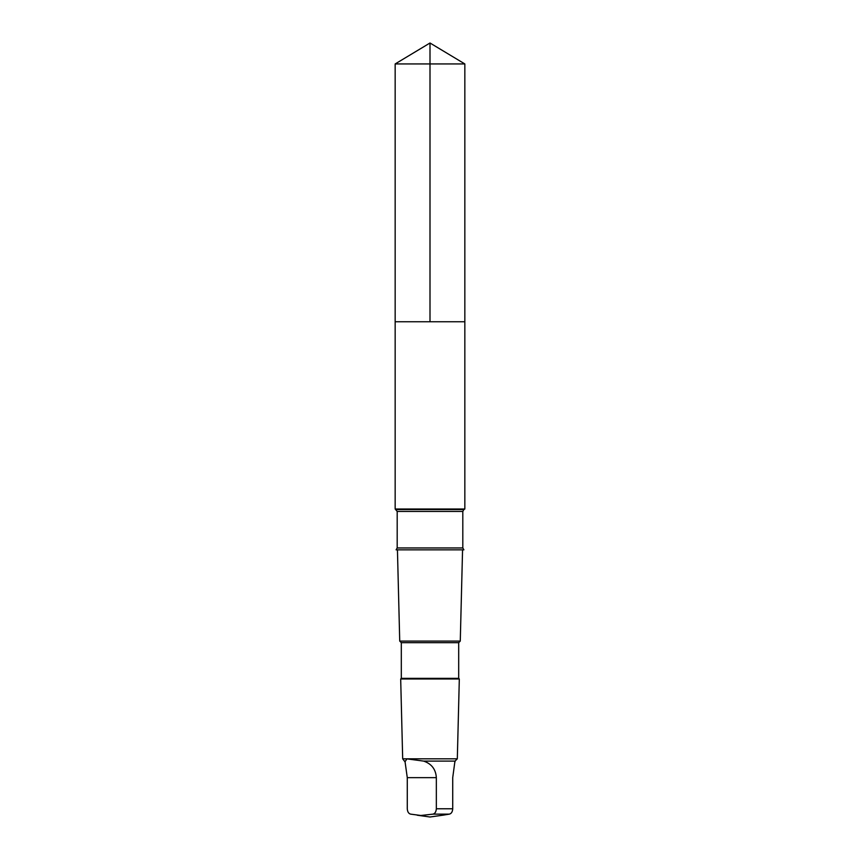 <?xml version="1.0" encoding="UTF-8"?>
<svg xmlns="http://www.w3.org/2000/svg" width="860" height="860" viewBox="0 0 860 860"><rect width="100%" height="100%" fill="white"/><g stroke="black" fill="none" stroke-linecap="round" stroke-linejoin="round"><path stroke-width="1.29" d="M400.481 321.748L464.841 321.748L464.841 63.941L395.159 63.941L395.159 321.748L464.841 321.748L464.841 509.012L395.159 509.012L395.159 321.748L400.481 321.748M455.037 761.842L455.037 761.1L423.647 761.1L406.909 758.875L404.974 761.842L402.684 758.81L400.685 678.981L459.315 678.981L458.692 678.346L401.308 678.346L401.308 642.678L399.728 641.087L397.438 549.841M404.963 761.1L407.274 777.644L407.274 808.776C407.511 811.872 408.64 813.657 410.671 814.14L420.862 815.484L432.935 814.14C434.956 813.667 436.095 811.883 436.342 808.776L436.342 777.644C435.805 769.302 431.58 763.788 423.647 761.1M397.191 547.96L462.809 547.96L463.895 549.841L396.105 549.841L397.191 547.96L397.191 511.431L395.159 509.012M458.692 678.346L458.692 642.678L460.272 641.087L399.728 641.087M458.692 642.678L401.308 642.678M455.037 761.1L457.316 758.81L402.684 758.81M454.951 761.1L452.725 777.644L452.725 808.776C452.489 811.872 451.36 813.657 449.329 814.14L442.814 815.205M430 321.748L430 43L395.159 63.941M462.809 547.96L462.809 511.431L463.895 509.55L396.105 509.55M462.809 511.431L397.191 511.431M452.725 808.776L436.342 808.776M449.329 814.14L432.935 814.14M436.342 777.644L407.274 777.644M430 43L464.841 63.941M463.895 509.55L464.841 509.012M460.272 641.087L462.562 549.841M401.308 678.346L400.685 678.981M457.316 758.81L459.315 678.981M417.186 815.205L430 817L443.943 815.043"/></g></svg>
